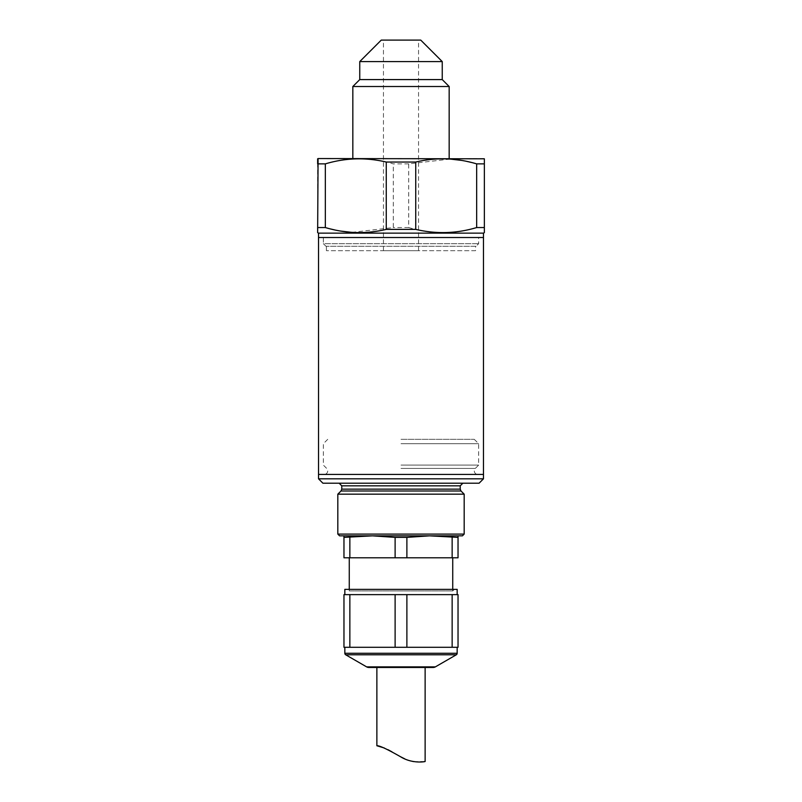 <?xml version="1.0" encoding="UTF-8"?>
<svg xmlns="http://www.w3.org/2000/svg" width="802" height="802" viewBox="0 0 802 802"><rect width="100%" height="100%" fill="white"/><g stroke="black" fill="none" stroke-linecap="round" stroke-linejoin="round"><path stroke-width="0.6" stroke-dasharray="4.01 3.01" d="M318.524 474.423L483.476 474.423L318.524 474.423M318.524 237.522L483.476 237.522L318.524 237.522M383.456 250.685L418.544 250.685L383.456 250.685L383.456 40.1L418.544 40.1L383.456 40.1M418.544 250.685L418.544 40.1M475.586 250.685L326.414 250.685L475.586 250.685L475.586 246.294L326.414 246.294L475.586 246.294M326.414 250.685L326.414 246.294M476.017 246.294L325.983 246.294L476.017 246.294L478.654 243.668L478.654 237.522L323.346 237.522L478.654 237.522M325.983 246.294L323.346 243.668L478.654 243.668L323.346 243.668L323.346 237.522M352.83 158.555L449.17 158.555L352.83 158.555M483.917 158.555L318.083 158.555M450.193 159.067L408.699 163.869L408.699 227.557C431.225 234.254 453.882 234.254 476.659 227.557L484.358 227.557L484.358 163.869L476.659 163.869L461.05 160.34M408.699 163.869L393.301 163.869C370.775 157.182 348.118 157.182 325.341 163.869L317.642 163.869L317.642 227.557L325.341 227.557L340.95 231.096M483.476 233.131L318.524 233.131M351.807 232.369L393.301 227.557L393.301 163.869M408.699 227.557L393.301 227.557M476.659 227.557L476.659 163.869M325.341 163.869L325.341 227.557M420.739 40.1L381.261 40.1M442.243 61.594L359.757 61.594M442.243 79.588L359.757 79.588M449.17 86.516L352.83 86.516M376.87 667.464L425.13 667.464L376.87 667.464M384.318 747.995L388.078 749.73M391.998 751.865L400.368 756.647M404.769 758.852L410.063 760.807M413.561 761.599L425.13 761.459M401 439.326L474.263 439.326L401 439.326M401 443.717L478.654 443.717L401 443.717M401 465.08L478.654 465.08L401 465.08M483.476 478.814L318.524 478.814M322.905 483.205L479.095 483.205M337.822 494.172L464.178 494.172M464.178 534.092L337.822 534.092M339.577 535.846L462.423 535.846M457.16 647.284L344.84 647.284L457.16 647.284M457.16 594.633L344.84 594.633L457.16 594.633M349.261 589.37L349.261 590.934L452.739 590.934L349.261 590.934L347.697 589.37L454.303 589.37L347.697 589.37M452.739 589.37L452.739 590.934L454.303 589.37M452.739 557.781L349.261 557.781L452.739 557.781M458.032 535.846L429.521 535.846L458.032 535.846L458.032 537.38L429.521 535.846L406.885 537.38L395.115 537.38L372.479 535.846L429.521 535.846L372.479 535.846L343.968 537.38L343.968 535.846L372.479 535.846L343.968 535.846M452.148 537.38L452.148 557.781L458.032 557.781L458.032 537.38M452.148 557.781L406.885 557.781L406.885 537.38M406.885 557.781L349.852 557.781L349.852 537.38M395.115 537.38L395.115 557.781M349.852 557.781L343.968 557.781L343.968 537.38M344.84 589.37L457.16 589.37M458.032 594.633L452.148 594.633L452.148 647.284L458.032 647.284L458.032 594.633M452.148 647.284L406.885 647.284L406.885 594.633L452.148 594.633M406.885 594.633L395.115 594.633L395.115 647.284L349.852 647.284L349.852 594.633L395.115 594.633M349.852 594.633L343.968 594.633L343.968 647.284L349.852 647.284M406.885 647.284L395.115 647.284M366.624 666.873L435.376 666.873M344.84 653.289L457.16 653.289M345.722 654.803L456.278 654.803M401 468.438L475.295 468.438L401 468.438M341.772 485.832L460.228 485.832M460.228 489.13L341.772 489.13M341 490.994L461 490.994M474.263 439.326L478.654 443.717L478.654 465.08L475.295 468.438L474.263 470.914C474.453 473.03 475.626 474.203 477.771 474.423M327.737 439.326L323.346 443.717L323.346 465.08L326.705 468.438L327.737 470.914C327.547 473.03 326.374 474.203 324.229 474.423"/><path stroke-width="1.2" d="M318.524 478.814L483.476 478.814L479.095 483.205L322.905 483.205L318.524 478.814L318.524 474.423L483.476 474.423L318.524 474.423L318.524 237.522L483.476 237.522L318.524 237.522L318.524 233.131L483.476 233.131L484.358 232.63L484.358 227.557L484.358 232.63M483.476 478.814L483.476 233.131M449.17 158.555L449.17 86.516L352.83 86.516L352.83 158.555M352.83 86.516L359.757 79.588L442.243 79.588L449.17 86.516M442.243 79.588L442.243 61.594L359.757 61.594L359.757 79.588M359.757 61.594L381.261 40.1L420.739 40.1L442.243 61.594M476.659 227.557L484.358 227.557L484.358 158.806L484.358 163.869L476.659 163.869L476.659 227.557C456.559 233.582 436.248 234.194 415.737 229.382L386.263 229.382C365.993 234.194 345.682 233.582 325.341 227.557L325.341 163.869C345.441 157.854 365.752 157.242 386.263 162.044L415.737 162.044C436.007 157.242 456.318 157.854 476.659 163.869M484.358 158.806L318.083 158.555L317.642 232.63L317.642 227.557L325.341 227.557M318.524 233.131L317.642 232.63M317.642 158.806L317.642 163.869L325.341 163.869M461.05 160.34L450.193 159.067M340.95 231.096L351.807 232.369M415.737 162.044L415.737 229.382M386.263 229.382L386.263 162.044M457.16 647.284L457.16 653.289A1.754 1.754 0 0 1 456.278 654.803L435.376 666.873A4.391 4.391 0 0 1 433.18 667.464L368.82 667.464L376.87 667.464L376.87 745.75L384.318 747.995M376.87 745.75C379.045 745.349 386.885 748.978 400.378 756.647C412.228 764.166 425.742 761.639 425.13 761.459L425.13 667.464L433.18 667.464M435.376 666.873L366.624 666.873A4.391 4.391 0 0 0 368.82 667.464M344.84 647.284L344.84 653.289A1.754 1.754 0 0 0 345.722 654.803L366.624 666.873M388.078 749.73L391.998 751.865M400.368 756.647L404.769 758.852M410.063 760.807L413.561 761.599M464.178 494.172L337.822 494.172L337.822 534.092L464.178 534.092L464.178 494.172L461 490.994L341 490.994L337.822 494.172M464.178 534.092L462.423 535.846L339.577 535.846L337.822 534.092M457.16 594.633L457.16 589.37L344.84 589.37L344.84 594.633M349.261 557.781L349.261 589.37M452.739 557.781L452.739 589.37M343.968 535.846L343.968 537.38L372.479 535.846L395.115 537.38L406.885 537.38L429.521 535.846L458.032 537.38L458.032 535.846M406.885 537.38L406.885 557.781L452.148 557.781L452.148 537.38M343.968 537.38L343.968 557.781L395.115 557.781L395.115 537.38M395.115 557.781L406.885 557.781M452.148 557.781L458.032 557.781L458.032 537.38M349.852 537.38L349.852 557.781M343.968 594.633L349.852 594.633L349.852 647.284L343.968 647.284L343.968 594.633M349.852 647.284L395.115 647.284L395.115 594.633L349.852 594.633M395.115 594.633L406.885 594.633L406.885 647.284L395.115 647.284M406.885 647.284L452.148 647.284L452.148 594.633L406.885 594.633M452.148 594.633L458.032 594.633L458.032 647.284L452.148 647.284M425.13 667.464L376.87 667.464M341.772 485.832L341.772 489.13L460.228 489.13L460.228 485.832L341.772 485.832L339.146 483.205M456.278 654.803L345.722 654.803M457.16 653.289L344.84 653.289M341.772 489.13L341 490.994M460.228 489.13L461 490.994M460.228 485.832L462.854 483.205"/></g></svg>
